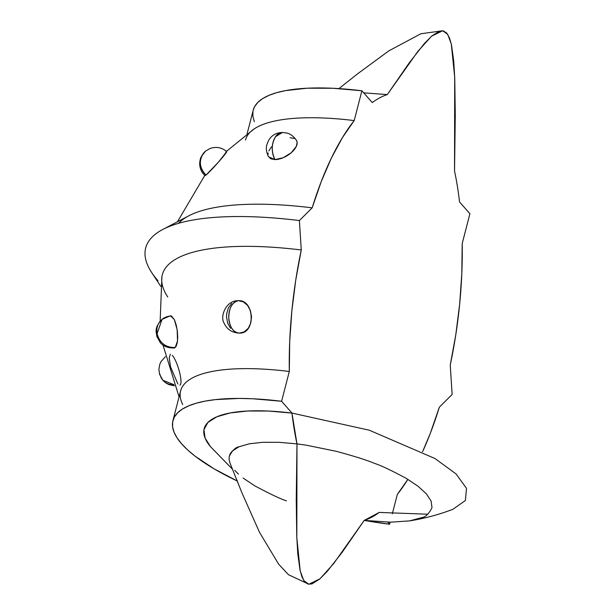<?xml version="1.0" encoding="UTF-8"?>
<svg xmlns="http://www.w3.org/2000/svg" width="615" height="615" viewBox="0 0 615 615"><rect width="100%" height="100%" fill="white"/><g stroke="black" fill="none" stroke-linecap="round" stroke-linejoin="round"><path stroke-width="0.92" d="M237.859 300.727L238.52 300.697A16.205 12.5 -93.9 0 0 237.928 300.72C225.613 300.62 219.916 316.956 224.075 323.09C226.858 329.332 231.893 332.661 239.166 333.092A16.205 10.294 -90.4 0 1 228.757 317.594A16.205 10.294 -90.4 0 1 238.52 300.697L243.348 301.896L247.514 305.371L250.397 310.606L251.55 316.786L250.797 322.99L248.26 328.264L244.309 331.808L239.566 333.076A16.205 10.294 -90.4 0 1 239.166 333.092L240.15 333.053L239.166 333.092M174.306 347.936A16.205 5.02 -96.8 0 0 175.237 347.506A16.205 15.114 -129.5 0 1 157.079 333.676A16.205 15.114 -129.5 0 1 162.068 319.346A16.205 15.114 -129.5 0 1 169.517 316.179L171.462 315.949L174.545 320.046L176.244 325.135L177.366 331.247L177.72 337.45L177.266 342.801L176.067 346.483L174.299 347.936C165.074 348.374 160.907 343.485 160.284 342.632L156.848 336.459C156.456 331.846 153.719 328.349 162.068 319.346L157.079 333.676C159.723 343.078 165.781 347.69 175.237 347.506L177.527 340.948L177.151 329.671L174.299 319.523L170.455 315.756L162.068 319.346M172.323 355.293A16.205 3.598 -107.2 0 1 179.526 372.129A16.205 3.598 -107.2 0 1 179.88 385.113M174.406 385.82L168.725 384.536L165.912 382.984L162.913 380.324L173.968 384.683A16.205 14.153 138.7 0 1 162.913 380.324A16.205 14.153 138.7 0 1 160 374.304M296.499 140.42L297.137 142.496L296.292 146.424L291.226 152.758L283.231 157.701L275.005 159.6A16.205 8.41 -30.4 0 0 291.525 152.489A16.205 8.41 -30.4 0 0 296.522 140.458C291.956 133.809 287.09 133.124 286.913 133.055L282.423 132.456A16.205 10.294 89.6 0 0 275.535 136.707A16.205 10.294 89.6 0 0 275.005 159.6L270.792 158.808L268.325 156.356M226.735 151.59L218.387 162.199L206.01 175.083A16.205 0.922 -48 0 0 218.533 162.037A16.205 0.922 -48 0 0 226.727 151.574C221.723 147.408 216.157 146.393 210.03 148.507L205.571 151.113A16.205 15.114 50.5 0 0 203.857 152.797A16.205 15.114 50.5 0 0 206.01 175.083L205.033 175.636M167.749 296.983A214.843 64.244 14.5 0 1 301.265 249.982L299.39 220.554L312.166 207.832A214.843 64.244 -165.5 0 0 188.728 215.85L162.844 229.433A237.651 71.071 14.5 0 1 299.39 220.554A237.651 71.071 -165.5 0 0 151.69 272.553L160.753 286.336M157.994 280.748A237.651 71.071 14.5 0 1 162.844 229.433M306.493 445.214L296.983 443.884L291.971 413.072L369.323 430.216L435.059 458.567L456.092 473.965L466.508 488.364L465.386 500.51L452.832 509.328C438.818 514.678 424.412 518.53 409.613 520.882L422.167 517.515C425.688 517.023 428.963 513.733 431.999 507.652L431.138 501.125L426.41 493.899L418.008 486.204L406.215 478.347C391.071 470.237 380.516 465.255 374.527 463.387C366.947 460.166 354.163 456.138 336.174 451.295L306.493 445.214M427.809 514.225L379.247 512.426L364.203 520.413L390.694 522.181L409.613 520.882M262.889 442.285L278.964 442.316L296.983 443.884L296.807 537.695L300.228 571.028L303.779 580.591L308.853 584.25L288.512 574.733L278.672 564.224L259.515 532.329L242.118 493.268L230.025 463.11L229.118 459.759L229.187 456.599C232.024 450.703 235.322 447.42 239.081 446.744L249.406 443.784L262.889 442.285L278.964 442.316L296.983 443.884A216.05 83.025 -83 0 1 291.971 413.072A135.784 40.605 -165.5 0 0 210.499 446.659L232.385 469.122M238.489 474.157L234.73 470.344M286.521 500.848C281.178 499.265 270.631 494.283 254.871 485.888L243.102 478.024M308.853 584.25L319.969 578.807L333.584 563.701L364.203 520.413A216.05 83.025 -83 0 0 379.247 512.426A216.05 83.025 -83 0 1 364.203 520.413L342.217 552.239L327.272 571.335L319.662 579.076L311.913 583.927L308.138 584.119L304.733 581.875L301.996 577.001L300.035 570.174L297.783 553.831L296.753 536.265L296.246 499.749L296.983 443.884A216.05 83.025 -83 0 1 291.971 413.072L281.608 401.272L289.311 371.468A216.05 83.025 -83 0 1 301.265 249.982A214.843 64.244 -165.5 0 0 161.891 276.881L160.146 321.214M459.543 201.928L469.914 213.728L462.203 243.532A216.05 83.025 -83 0 1 450.249 365.018L452.133 394.446L439.348 407.168A216.05 83.025 -83 0 1 422.597 451.687L430.308 433.329L439.348 407.168L452.133 394.446L450.249 365.018L455.776 334.86L459.659 304.141L461.811 273.49L462.203 243.532L469.914 213.728L459.543 201.928A216.05 83.025 -83 0 0 454.539 171.116L454.708 77.306L451.287 43.973L447.743 34.409L442.669 30.75L420.821 33.771L388.765 50.899L357.761 73.692L338.957 88.598M254.349 121.701L252.88 116.304L252.98 111.246M253.203 110.216L254.648 106.587L257.87 102.367L262.62 98.623L268.84 95.402L276.473 92.727L285.46 90.628L307.093 88.214L332.9 88.268L361.904 90.774L372.275 102.574A216.05 83.025 -83 0 1 387.312 94.587L417.931 51.299L431.546 36.193L442.669 30.75M245.508 139.982A168.049 50.253 14.5 0 1 354.194 120.578L361.904 90.774A168.049 50.253 -165.5 0 0 253.219 110.177L247.061 133.962M178.496 223.345A214.843 64.244 14.5 0 1 312.166 207.832A216.05 83.025 -83 0 1 354.194 120.578A168.049 50.253 -165.5 0 0 253.995 129.035L226.458 151.336M290.088 137.714L294.301 138.506M268.809 150.89L271.745 146.616M267.956 154.819L268.102 152.935M225.767 152.143L226.451 151.636M182.74 404.562A168.049 50.253 14.5 0 1 289.311 371.468A168.049 50.253 -165.5 0 0 180.626 390.871L172.915 420.675A168.049 50.253 14.5 0 1 281.608 401.272L252.604 398.758L239.235 398.428L215.396 399.612L205.156 401.118L196.177 403.225L188.536 405.9L182.317 409.121L177.574 412.865L174.353 417.085L172.677 421.744L172.577 426.795L174.045 432.199L177.074 437.895L181.625 443.83L187.66 449.949L195.116 456.184L214.012 468.799L237.582 481.176M407.883 479.346A216.05 83.025 -83 0 1 397.321 494.422L392.316 513.771L397.321 494.422L407.883 479.346M230.564 328.402L227.681 323.175L226.528 316.986L226.666 313.827L228.35 307.977L231.655 303.479M389.61 524.226A168.049 50.253 14.5 0 1 364.503 520.444L389.61 524.226L387.788 522.15L389.61 524.226L390.141 522.181L389.61 524.226M237.098 480.945A168.049 50.253 14.5 0 1 172.915 420.675M210.561 446.736L205.064 438.065L203.957 429.616L207.916 422.444L216.772 416.816L230.202 412.949L247.684 411.005L268.54 411.043L291.971 413.072L281.608 401.272L289.311 371.468L289.703 341.51L291.864 310.859L295.738 280.14L301.265 249.982L299.39 220.554L312.166 207.832L321.207 181.671L331.37 158.093L342.44 137.591L354.194 120.578L361.904 90.774L372.275 102.574M205.571 151.113L201.328 156.494C200.698 158.478 200.559 156.802 199.721 162.529C199.483 167.718 201.259 172.092 205.049 175.659L206.01 175.083C199.291 167.834 198.576 160.4 203.857 152.797L205.618 151.082M268.571 156.856L275.005 159.6C271.2 151.697 271.376 144.064 275.535 136.707L282.423 132.456C276.158 132.709 271.561 135.346 268.617 140.381L266.795 144.856C266.772 145.048 264.996 149.63 268.571 156.856M177.858 383.968L170.655 367.132L169.202 358.161L170.294 354.155M239.566 333.076C255.74 333.953 254.625 299.574 238.52 300.697C232.301 302.088 229.049 307.715 228.757 317.594C229.687 327.38 233.285 332.546 239.566 333.076M230.025 463.11L229.118 459.759M229.187 456.599L230.233 453.701L232.232 451.087L239.081 446.744M363.726 92.85L387.312 94.587L409.298 62.761L424.242 43.665L431.853 35.924L439.602 31.073L443.377 30.881L446.79 33.125L449.519 37.999L451.479 44.826L453.732 61.169L454.769 78.735L455.269 115.251L454.539 171.116M177.451 221.769L204.787 175.421M179.065 396.883L162.998 345.061M165.381 356.662L161.069 361.505L159.739 364.441L158.885 369.323L159.608 374.404L162.913 380.324"/></g></svg>
